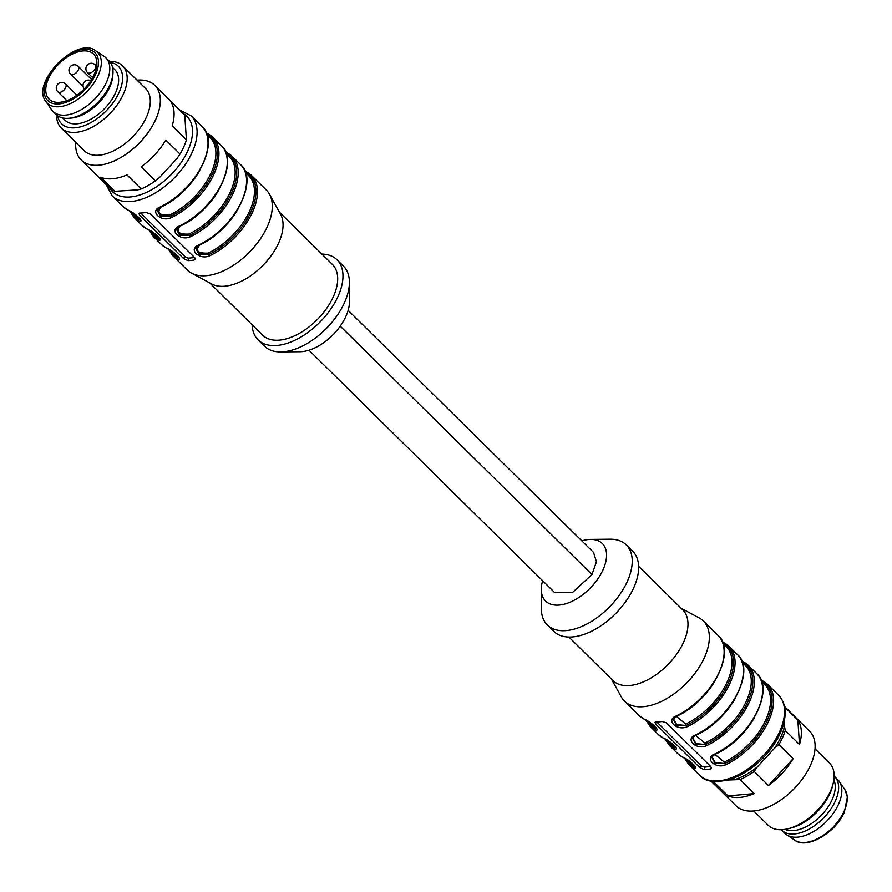 <?xml version="1.0" encoding="UTF-8"?>
<svg xmlns="http://www.w3.org/2000/svg" width="892" height="892" viewBox="0 0 892 892"><rect width="100%" height="100%" fill="white"/><g stroke="black" fill="none" stroke-linecap="round" stroke-linejoin="round"><path stroke-width="1.34" d="M785.06 829.37A35.468 19.936 -45.4 0 0 832.18 799.544A35.468 19.936 -45.4 0 0 833.853 779.909M781.292 829.727A37.654 21.163 -45.4 0 0 781.749 830.207L784.96 833.373A37.654 21.163 -45.4 0 0 786.755 834.834A37.654 21.163 -45.4 0 0 838.569 804.16A37.654 21.163 -45.4 0 0 839.339 781.537A37.654 21.163 -45.4 0 0 837.856 779.764L834.644 776.597A37.654 21.163 -45.4 0 0 834.165 776.152M781.749 830.207A37.654 21.163 -45.4 0 0 808.955 829.181A37.654 21.163 -45.4 0 0 835.358 800.994A37.654 21.163 -45.4 0 0 834.644 776.597M753.695 810.962L768.213 825.29A43.663 24.541 -45.4 0 0 788.249 828.713L790.97 828.032A40.385 22.69 -45.4 0 0 829.939 793.523A40.385 22.69 -45.4 0 0 832.593 785.841L833.239 783.109A43.663 24.541 -45.4 0 0 829.538 763.128L815.02 748.801M788.249 828.713A43.663 24.541 -45.4 0 0 830.374 791.416A43.663 24.541 -45.4 0 0 833.239 783.109M681.098 608.232L699.205 617.955A56.207 31.588 134.6 0 1 703.398 621.033A56.207 31.588 134.6 0 1 686.405 683.239A56.207 31.588 134.6 0 1 624.445 701.067A56.207 31.588 134.6 0 1 621.3 696.908L611.343 678.946M722.453 642.017L724.114 642.909M673.27 719.231L676.504 725.229L686.271 725.452L686.862 726.868C676.816 731.139 665.555 720.089 675.935 716.086A56.207 31.588 -45.4 0 0 717.268 676.103A56.207 31.588 -45.4 0 0 718.183 635.617C737.048 651.004 711.203 701.357 676.459 716.298L675.935 716.086M741.731 661.039L743.783 662.132A1.093 0.892 116.9 0 0 742.467 662.332A1.093 0.892 -63.1 0 1 742.311 662.5M692.549 738.253L695.782 744.251L705.55 744.474L706.141 745.89C696.106 750.161 684.833 739.111 695.214 735.108A56.207 31.588 -45.4 0 0 736.547 695.124A56.207 31.588 -45.4 0 0 737.461 654.639C756.338 670.026 730.492 720.379 695.738 735.32L695.214 735.108M711.827 757.286L715.061 763.273L724.828 763.496L725.419 764.912A56.207 31.588 134.6 0 0 766.752 724.928A56.207 31.588 134.6 0 0 767.666 684.443A56.207 31.588 134.6 0 0 763.061 681.154A1.093 0.892 116.9 0 0 762.883 681.02L762.671 680.953M725.419 764.912C715.384 769.183 704.111 758.133 714.492 754.141A56.207 31.588 -45.4 0 0 755.825 714.146A56.207 31.588 -45.4 0 0 756.739 673.661C775.616 689.048 749.771 739.401 715.016 754.342L714.492 754.141M648.484 721.539L644.002 719.075A1.093 0.892 -63.1 0 1 643.823 718.941C650.837 721.394 662.098 732.477 654.75 729.723A56.207 31.588 134.6 0 1 650.145 726.423L658.497 734.673L663.28 738.097A1.093 0.892 -63.1 0 1 663.102 737.963C670.115 740.416 681.376 751.499 674.029 748.745A56.207 31.588 134.6 0 1 669.424 745.444L677.786 753.695L682.558 757.118A1.093 0.892 -63.1 0 1 682.38 756.985C689.393 759.438 700.655 770.521 693.307 767.767A1.093 0.892 -63.1 0 1 693.34 766.284L695.091 766.574M655.754 722.018L655.453 723.847L699.796 767.599L703.955 769.573A56.207 31.588 -45.4 0 0 710.255 769.016L711.381 768.302L710.824 766.618L666.48 722.866L662.054 721.461A56.207 31.588 134.6 0 1 655.754 722.018L654.773 722.42M638.639 566.342L682.737 609.849A49.662 27.908 134.6 0 1 667.718 664.796A49.662 27.908 134.6 0 1 612.971 680.551L568.884 637.044M581.84 540.898A40.385 22.69 134.6 0 1 588.675 539.515A40.385 22.69 134.6 0 1 590.671 539.415L610.083 539.214A56.207 31.588 134.6 0 1 626.284 544.945L632.707 551.289A56.207 31.588 134.6 0 1 615.714 613.484A56.207 31.588 134.6 0 1 553.754 631.313L547.32 624.969A56.207 31.588 134.6 0 1 541.366 608.857L541.31 589.445A40.385 22.69 134.6 0 1 542.637 580.737M626.284 544.945A56.207 31.588 134.6 0 1 609.292 607.151A56.207 31.588 134.6 0 1 547.32 624.969M590.671 539.415A40.385 22.69 134.6 0 1 590.103 588.218A40.385 22.69 134.6 0 1 541.31 589.445M554.356 592.266L572.541 592.489L591.965 574.537L596.447 561.77L593.537 552.482M710.757 766.551L705.093 767.053A3.278 1.494 24.2 0 1 700.8 765.369L656.846 722.007M714.916 754.387L724.248 762.08L724.828 763.496L715.317 762.693L712.017 756.862M686.572 759.304L688.958 761.645A54.033 30.361 -45.4 0 0 693.374 764.812L694.177 765.124M695.637 735.365L704.959 743.058L705.55 744.474L696.028 743.672L692.738 737.84M667.294 740.282L669.68 742.623A54.033 30.361 -45.4 0 0 674.096 745.79L674.898 746.102M676.359 716.343L685.68 724.036L686.271 725.452L676.749 724.65L673.46 718.818M648.016 721.26L650.391 723.602A54.033 30.361 -45.4 0 0 654.817 726.768L655.62 727.08M742.177 662.221L742.467 662.332A55.114 30.975 -45.4 0 1 748.02 701.279A55.114 30.975 -45.4 0 1 705.55 744.474M674.162 717.804L673.315 719.13M693.441 736.825L692.593 738.152M712.719 755.847L711.872 757.174M675.779 747.418L674.062 747.262L675.813 747.552M656.501 728.396L654.784 728.24L656.534 728.53M695.058 766.44L693.34 766.284A1.093 0.892 -63.1 0 0 693.374 764.812M676.638 715.942L673.204 719.097M686.862 726.868A56.207 31.588 134.6 0 0 728.195 686.885A56.207 31.588 134.6 0 0 729.11 646.399A56.207 31.588 134.6 0 0 724.505 643.11A1.093 0.892 116.9 0 0 723.189 643.31A55.114 30.975 -45.4 0 1 728.742 682.257A55.114 30.975 -45.4 0 1 686.271 725.452M695.916 734.963L692.482 738.119M715.194 753.985L711.76 757.141M762.872 681.009A1.093 0.892 116.9 0 0 761.746 681.354A55.114 30.975 -45.4 0 1 767.298 720.301A55.114 30.975 -45.4 0 1 724.828 763.496M674.029 748.745A1.093 0.892 -63.1 0 1 674.062 747.262A1.093 0.892 -63.1 0 0 674.096 745.79M654.817 726.768A1.093 0.892 -63.1 0 1 654.784 728.24A1.093 0.892 116.9 0 0 654.75 729.723M784.637 706.977L797.849 720.011A52.394 29.447 -45.4 0 1 799.488 744.474L785.261 730.437A52.394 29.447 134.6 0 1 778.872 744.675L793.099 758.702A52.394 29.447 -45.4 0 1 768.425 785.495L754.208 771.457A52.394 29.447 134.6 0 1 740.048 779.552L727.905 780.021M735.566 779.352A50.755 28.522 -45.4 0 0 757.33 766.908L754.208 771.457M778.872 744.675L774.635 748.12L757.33 766.908M774.635 748.12A50.755 28.522 -45.4 0 0 784.469 726.233L785.261 730.437M784.157 721.684L784.469 726.233M710.935 781.035L735.978 805.744A52.394 29.447 -45.4 0 0 737.327 806.948A52.394 29.447 -45.4 0 0 810.572 765.102A52.394 29.447 -45.4 0 0 811.597 733.57A52.394 29.447 -45.4 0 0 809.568 731.161L784.525 706.453M740.048 779.552L754.275 793.579A52.394 29.447 -45.4 0 1 727.972 795.909L713.745 781.883A52.394 29.447 134.6 0 1 712.44 781.292M727.972 795.909L754.275 793.579M714.916 781.537L713.745 781.883M799.488 744.474L797.849 720.011M768.425 785.495L793.099 758.702M252.135 324.777A56.207 31.588 -45.4 0 0 258.067 339.83L264.489 346.174A56.207 31.588 -45.4 0 0 280.69 351.916L300.102 351.716A40.385 22.69 -45.4 0 0 302.098 351.615A40.385 22.69 -45.4 0 0 349.463 301.674L349.408 282.273A56.207 31.588 -45.4 0 0 343.453 266.15L337.031 259.806A56.207 31.588 -45.4 0 0 321.889 254.075M95.834 50.855L104.018 56.285A37.654 21.163 134.6 0 1 105.814 57.746L109.025 60.912A37.654 21.163 134.6 0 1 112.961 73.3L112.805 75.72A35.468 19.936 134.6 0 1 109.772 87.037A35.468 19.936 134.6 0 1 70.981 118.112L68.561 118.301A37.654 21.163 134.6 0 1 56.129 114.533L52.918 111.355A37.654 21.163 134.6 0 1 51.435 109.582L45.882 101.465C30.183 83.023 77.18 35.401 95.834 50.855A35.769 20.103 134.6 0 1 98.209 75.407A35.769 20.103 134.6 0 1 71.561 103.004A35.769 20.103 134.6 0 1 45.882 101.465M62.719 117.956L65.049 120.264A35.468 19.936 -45.4 0 0 90.683 119.294A35.468 19.936 -45.4 0 0 115.559 92.746A35.468 19.936 -45.4 0 0 114.878 69.766L112.548 67.457M94.162 74.605A31.655 17.784 134.6 0 1 71.962 98.298A31.655 17.784 134.6 0 1 49.105 99.157A31.655 17.784 134.6 0 1 58.671 64.135A31.655 17.784 134.6 0 1 93.56 54.1A31.655 17.784 134.6 0 1 94.162 74.605M105.814 57.746A37.654 21.163 134.6 0 1 106.527 82.142A37.654 21.163 134.6 0 1 80.124 110.329A37.654 21.163 134.6 0 1 52.918 111.355M112.961 73.3A37.654 21.163 134.6 0 1 109.738 85.309A37.654 21.163 134.6 0 1 68.561 118.301M110.307 62.407A40.385 22.69 134.6 0 1 119.104 92.434A40.385 22.69 134.6 0 1 84.595 125.527A40.385 22.69 134.6 0 1 57.634 115.782M109.482 61.392A43.663 24.541 134.6 0 1 122.561 65.841A43.663 24.541 134.6 0 1 123.386 94.128A43.663 24.541 134.6 0 1 92.768 126.809A43.663 24.541 134.6 0 1 61.236 127.991A43.663 24.541 134.6 0 1 56.609 114.979M122.561 65.841L145.697 88.665A43.663 24.541 134.6 0 1 146.522 116.952A43.663 24.541 134.6 0 1 115.904 149.633A43.663 24.541 134.6 0 1 84.372 150.826L61.236 127.991M145.942 212.497L150.358 213.902L194.701 257.654L195.359 258.959L194.144 260.051A56.207 31.588 134.6 0 1 190.933 260.464A56.207 31.588 134.6 0 1 187.844 260.609L183.685 258.635L139.342 214.883L139.643 213.054A56.207 31.588 -45.4 0 0 142.731 212.909A56.207 31.588 -45.4 0 0 145.942 212.497M166.269 248.021A1.093 0.892 116.9 0 0 166.447 248.143L161.664 244.72A56.207 31.588 -45.4 0 0 166.269 248.021C173.282 250.474 184.544 261.557 177.196 258.791A56.207 31.588 134.6 0 1 172.591 255.502L187.376 270.086A56.207 31.588 -45.4 0 0 191.568 273.164A56.207 31.588 -45.4 0 0 206.353 275.684A56.207 31.588 -45.4 0 0 257.097 243.405A56.207 31.588 -45.4 0 0 269.473 194.211A56.207 31.588 -45.4 0 0 266.329 190.063L251.555 175.479A56.207 31.588 134.6 0 1 250.641 215.953A56.207 31.588 134.6 0 1 209.308 255.948C199.273 260.219 188 249.169 198.381 245.166L199.083 245.021M138.661 213.456L139.643 213.054M244.899 171.097L246.56 171.978M198.381 245.166A56.207 31.588 -45.4 0 0 239.714 205.182A56.207 31.588 -45.4 0 0 240.628 164.697L232.277 156.457L227.493 153.034A1.093 0.892 -63.1 0 1 227.672 153.156A56.207 31.588 134.6 0 1 232.277 156.457A56.207 31.588 134.6 0 1 231.363 196.931A56.207 31.588 134.6 0 1 190.029 236.926C179.983 241.197 168.722 230.147 179.102 226.144L179.805 225.999M225.62 152.075L227.282 152.956M206.788 134.224L207.078 134.346A1.093 0.892 -63.1 0 1 208.204 134.001L208.394 134.135A56.207 31.588 134.6 0 1 212.987 137.435A56.207 31.588 134.6 0 1 212.084 177.909A56.207 31.588 134.6 0 1 170.751 217.904C160.705 222.175 149.443 211.125 159.824 207.122L160.515 206.966M127.712 209.977A56.207 31.588 -45.4 0 1 123.107 206.676L127.891 210.099A1.093 0.892 -63.1 0 1 127.712 209.977C134.725 212.43 145.987 223.513 138.628 220.748A1.093 0.892 -63.1 0 1 138.673 219.276L140.423 219.566M146.99 228.999A56.207 31.588 -45.4 0 1 142.386 225.698L147.169 229.121A1.093 0.892 -63.1 0 1 146.99 228.999C154.004 231.452 165.265 242.535 157.917 239.77A1.093 0.892 -63.1 0 1 157.951 238.298L159.701 238.588M191.568 273.164L211.75 284.002A49.662 27.908 -45.4 0 0 224.806 286.22A49.662 27.908 -45.4 0 0 269.64 257.71A49.662 27.908 -45.4 0 0 280.579 214.247L269.473 194.211M209.676 282.887L262.672 335.169A49.662 27.908 -45.4 0 0 279.441 340.12A49.662 27.908 -45.4 0 0 326.628 308.398A49.662 27.908 -45.4 0 0 332.426 264.467L279.43 212.185M258.067 339.83A56.207 31.588 -45.4 0 0 277.044 345.438A56.207 31.588 -45.4 0 0 330.464 309.524A56.207 31.588 -45.4 0 0 337.031 259.806M280.69 351.916A56.207 31.588 -45.4 0 0 283.478 351.771A56.207 31.588 -45.4 0 0 349.408 282.273M194.634 257.587L188.981 258.089A3.278 1.494 24.2 0 1 184.689 256.394L140.735 213.032M161.218 206.821C156.412 212.753 159.189 215.507 169.569 215.061A54.033 30.361 -45.4 0 0 209.297 176.627A54.033 30.361 -45.4 0 0 210.178 137.714L206.866 134.447M140.39 219.432L138.673 219.276A1.093 0.892 116.9 0 0 138.706 217.804L139.509 218.105M180.496 225.843C175.691 231.775 178.478 234.529 188.848 234.083A54.033 30.361 -45.4 0 0 228.575 195.649A54.033 30.361 -45.4 0 0 229.456 156.736L226.144 153.469M159.668 238.454L157.951 238.298A1.093 0.892 116.9 0 0 157.984 236.826L158.787 237.127M199.775 244.865C194.969 250.797 197.756 253.551 208.126 253.105A54.033 30.361 -45.4 0 0 247.853 214.671A54.033 30.361 -45.4 0 0 248.734 175.757L245.423 172.502M178.946 257.476L177.229 257.32A1.093 0.892 116.9 0 0 177.263 255.848L178.065 256.149M195.716 248.31L198.949 254.298L208.717 254.532L199.195 253.729L195.905 247.887M196.608 246.883L195.761 248.199M176.438 229.289L179.671 235.276L189.439 235.51L179.916 234.708L176.627 228.865M177.33 227.85L176.482 229.177M157.159 210.267L160.382 216.254L170.16 216.488L160.638 215.686L157.349 209.843M158.051 208.828L157.204 210.155M177.196 258.791A1.093 0.892 -63.1 0 1 177.229 257.32L178.98 257.61M245.345 172.268L245.635 172.39A1.093 0.892 -63.1 0 1 246.95 172.178A56.207 31.588 134.6 0 1 251.555 175.479L244.887 171.063M226.066 153.246L226.356 153.368A1.093 0.892 -63.1 0 1 227.482 153.023M209.308 255.948L208.126 253.105M245.478 172.546A1.093 0.892 116.9 0 0 245.635 172.39A55.114 30.975 -45.4 0 1 251.187 211.326A55.114 30.975 -45.4 0 1 208.717 254.532M190.029 236.926L188.848 234.083M226.2 153.524A1.093 0.892 116.9 0 0 226.356 153.368A55.114 30.975 -45.4 0 1 231.909 192.304A55.114 30.975 -45.4 0 1 189.439 235.51M170.751 217.904L169.569 215.061M179.102 226.144A56.207 31.588 -45.4 0 0 220.435 186.149A56.207 31.588 -45.4 0 0 221.35 145.675L212.987 137.435L208.215 134.001A1.093 0.892 -63.1 0 1 208.394 134.135M206.922 134.502A1.093 0.892 116.9 0 0 207.078 134.346A55.114 30.975 -45.4 0 1 212.63 173.282A55.114 30.975 -45.4 0 1 170.16 216.488M81.205 159.969L109.17 187.554A52.394 29.447 -45.4 0 0 114.901 191.289L137.836 189.851L141.204 188.948A52.394 29.447 -45.4 0 0 155.364 180.864L141.137 166.826A52.394 29.447 134.6 0 0 165.8 140.044L180.028 154.071A52.394 29.447 -45.4 0 0 186.417 139.843L172.201 125.805A52.394 29.447 134.6 0 0 170.562 101.354L184.789 115.391A52.394 29.447 -45.4 0 0 182.76 112.972L154.795 85.376A52.394 29.447 134.6 0 1 155.788 119.316A52.394 29.447 134.6 0 1 127.389 153.268A52.394 29.447 134.6 0 1 81.205 159.969A52.394 29.447 134.6 0 1 75.753 142.319M186.417 139.843L184.789 115.391M155.364 180.864L159.601 177.419L176.895 158.62L180.028 154.071M137.078 80.169A52.394 29.447 134.6 0 1 154.795 85.376M114.901 191.289L100.673 177.252A52.394 29.447 134.6 0 0 126.976 174.921L141.204 188.948M844.167 811.14A35.769 20.103 -45.4 0 0 844.891 789.654L847.4 796.857L844.389 811.976C835.737 832.883 806.691 849.608 794.95 840.275A35.769 20.103 -45.4 0 0 844.167 811.14M762.883 681.02L767.666 684.443L778.593 695.225A56.207 31.588 134.6 0 1 761.601 757.419A56.207 31.588 134.6 0 1 699.629 775.248L688.702 764.466L684.454 758.1M743.783 662.132A56.207 31.588 134.6 0 1 748.388 665.421A56.207 31.588 134.6 0 1 747.474 705.907A56.207 31.588 134.6 0 1 706.141 745.89M677.786 753.695A56.207 31.588 -45.4 0 0 682.38 756.985M693.307 767.767A56.207 31.588 134.6 0 1 688.702 764.466M658.497 734.673A56.207 31.588 -45.4 0 0 663.102 737.963M624.445 701.067L639.218 715.652A56.207 31.588 -45.4 0 0 643.823 718.941M703.955 769.573L705.093 767.053M699.796 767.599L700.8 765.369M655.453 723.847L656.278 722.018M754.387 717.647A54.033 30.361 134.6 0 1 721.728 750.741M724.248 762.08A54.033 30.361 -45.4 0 0 763.976 723.635A54.033 30.361 -45.4 0 0 764.845 684.733L761.534 681.466M735.108 698.626A54.033 30.361 134.6 0 1 702.45 731.719M704.959 743.058A54.033 30.361 -45.4 0 0 744.686 704.613A54.033 30.361 -45.4 0 0 745.567 665.711L742.256 662.444M715.819 679.604A54.033 30.361 134.6 0 1 683.172 712.697M685.68 724.036A54.033 30.361 -45.4 0 0 725.408 685.591A54.033 30.361 -45.4 0 0 726.289 646.689L722.977 643.422M685.625 758.758A55.114 30.975 -45.4 0 0 693.34 766.284M666.346 739.736A55.114 30.975 -45.4 0 0 674.062 747.262M654.784 728.24A55.114 30.975 134.6 0 1 647.068 720.714M340.231 326.171L591.953 574.537M87.516 72.62A5.452 3.066 -45.4 0 0 93.537 70.892A5.452 3.066 -45.4 0 0 95.188 64.86A5.452 5.452 0 0 0 86.212 66.889A5.452 5.452 0 0 0 87.516 72.62L92.634 77.671M57.902 91.831A5.452 3.066 -45.4 0 0 63.923 90.103A5.452 3.066 -45.4 0 0 65.573 84.06A5.452 5.452 0 0 0 56.765 85.71A5.452 5.452 0 0 0 57.902 91.831L66.833 100.64M70.591 74.125A5.452 3.066 -45.4 0 0 76.6 72.397A5.452 3.066 -45.4 0 0 78.251 66.354A5.452 5.452 0 0 0 69.286 68.394A5.452 5.452 0 0 0 70.591 74.125L83.134 86.502M95.578 74.471A33.606 18.888 134.6 0 1 48.592 101.32A33.606 18.888 134.6 0 1 69.821 54.078A33.606 18.888 134.6 0 1 95.578 74.471M123.107 206.676L112.18 195.894A56.207 31.588 -45.4 0 0 131.169 201.503A56.207 31.588 -45.4 0 0 184.577 165.589A56.207 31.588 -45.4 0 0 191.144 115.871L179.838 110.084M159.824 207.122A56.207 31.588 -45.4 0 0 201.157 167.127A56.207 31.588 -45.4 0 0 202.071 126.653L191.144 115.871M138.628 220.748A56.207 31.588 134.6 0 1 134.034 217.458L129.775 211.092M157.917 239.77A56.207 31.588 134.6 0 1 153.312 236.48L149.064 230.114M109.85 188.201A52.94 29.748 -45.4 0 0 130.433 196.942A52.94 29.748 -45.4 0 0 182.815 160.002A52.94 29.748 -45.4 0 0 183.406 113.641M140.167 213.043L139.342 214.883M184.689 256.394L183.685 258.635M188.981 258.089L187.844 260.609M199.708 170.64A54.033 30.361 134.6 0 1 167.06 203.733M131.904 212.285L134.279 214.637A54.033 30.361 -45.4 0 0 138.706 217.804M218.986 189.661A54.033 30.361 134.6 0 1 186.339 222.755M151.183 231.307L153.558 233.659A54.033 30.361 -45.4 0 0 157.984 236.826M238.275 208.683A54.033 30.361 134.6 0 1 205.617 241.777M170.461 250.329L172.847 252.681A54.033 30.361 -45.4 0 0 177.263 255.848M130.957 211.739A55.114 30.975 -45.4 0 0 138.673 219.276M150.235 230.76A55.114 30.975 -45.4 0 0 157.951 238.298M177.229 257.32A55.114 30.975 134.6 0 1 169.513 249.782M844.891 789.654L839.339 781.537M794.95 840.275L786.755 834.834M703.398 621.033L718.183 635.617M722.431 641.984L729.11 646.399L737.461 654.639M741.72 661.005L748.388 665.421L756.739 673.661M778.593 695.225C785.439 702.495 786.934 712.675 783.087 725.765C779.563 736.926 773.007 747.552 763.407 757.62C753.249 768.023 742.345 775.204 730.704 779.184C715.518 783.232 705.159 781.927 699.629 775.248M682.558 757.118L687.041 759.583M689.081 760.865L695.202 766.618M663.28 738.097L667.762 740.561M669.803 741.843L675.924 747.596M669.424 745.444L665.176 739.078M645.897 720.056L650.145 726.423M650.524 722.821L656.646 728.574M644.002 719.075L639.218 715.652M554.345 592.288L308.989 350.21M90.85 80.637A5.452 5.452 0 0 0 84.194 88.921M96.682 66.331L95.188 64.86M76.868 95.21L65.573 84.06M91.575 79.488L78.251 66.354M161.664 244.72L153.312 236.48M142.386 225.698L134.034 217.458M106.248 184.677L112.18 195.894M195.649 248.166L198.905 245.367C233.659 230.426 259.505 180.072 240.628 164.697M176.371 229.144L179.626 226.345C214.37 211.404 240.216 161.051 221.35 145.675M227.493 153.034L225.598 152.041M157.081 210.122L160.348 207.323C195.092 192.382 220.937 142.029 202.071 126.653M127.891 210.099L132.373 212.564M134.413 213.846L140.535 219.61M147.169 229.121L151.651 231.585M153.692 232.868L159.813 238.632M166.447 248.143L170.93 250.607M172.97 251.89L179.091 257.654M168.343 249.136L172.591 255.502M348.148 310.338L593.559 552.46"/></g></svg>
